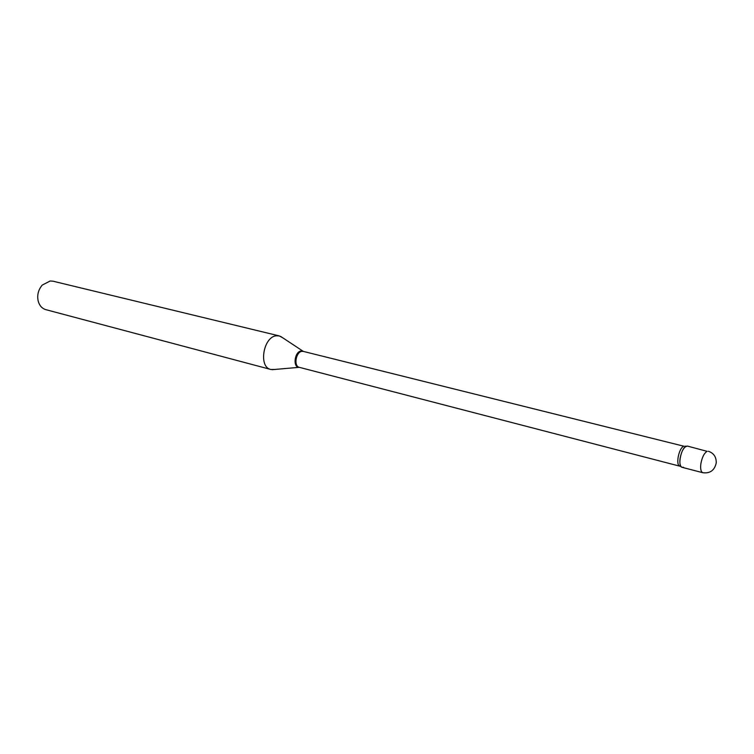 <?xml version="1.0" encoding="UTF-8"?>
<svg xmlns="http://www.w3.org/2000/svg" width="754" height="754" viewBox="0 0 754 754"><rect width="100%" height="100%" fill="white"/><g stroke="black" fill="none" stroke-linecap="round" stroke-linejoin="round"><path stroke-width="1.13" d="M682.144 467.339C680.183 466.5 679.486 463.55 680.061 458.489C681.673 450.59 684.161 446.462 687.535 446.104L707.148 451.344C704.189 453.041 702.097 457.197 700.862 463.804C700.259 468.913 700.918 471.881 702.841 472.72L682.144 467.339M683.388 467.244L682.191 467.348C677.243 466.811 681.051 447.518 686.376 446.189L687.573 446.123M274.748 369.46L270.771 369.46L45.862 309.658C42.026 308.499 39.472 305.643 38.19 301.091C36.946 295.097 38.303 289.762 42.252 285.078L50.188 280.978L53.082 281.214L279.282 335.916L282.778 337.82M270.771 369.46C258.236 367.151 263.353 336.576 276.454 335.784L279.282 335.916M680.985 466.49L299.272 367.321C293.466 366.274 295.879 351.816 301.958 351.345L303.457 351.439M299.413 367.358L298.989 367.349C292.552 367.245 294.616 351.534 301.148 350.996L303.08 351.241L280.535 336.35M679.938 466.095C675.32 465.482 678.902 447.471 683.897 446.227L303.315 351.402M702.841 472.72C710.117 473.625 714.585 470.345 716.243 462.89C716.366 456.933 713.718 453.06 708.289 451.25M299.272 367.321L272.071 369.686M685.942 446.293L685 446.151"/></g></svg>
